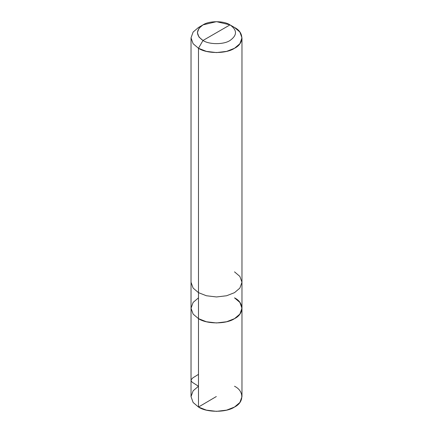 <?xml version="1.0" encoding="UTF-8"?>
<svg xmlns="http://www.w3.org/2000/svg" width="433" height="433" viewBox="0 0 433 433"><rect width="100%" height="100%" fill="white"/><g stroke="black" fill="none" stroke-linecap="round" stroke-linejoin="round"><path stroke-width="0.65" d="M234.513 297.855C244.228 302.532 244.228 313.974 234.513 318.65C226.405 324.263 206.595 324.263 198.487 318.65L198.487 292.654L198.487 318.65L193.123 314.093L191.029 308.253L193.123 314.093L198.487 318.65L206.384 321.751L216.5 322.958L226.616 321.751L234.513 318.65L239.877 314.093L241.971 308.253L241.971 396.644L239.877 402.484L234.513 407.042L226.616 410.138L216.5 411.35L206.384 410.138L198.487 407.042L198.487 318.65L193.123 314.093L191.029 308.253L193.123 302.413L198.487 297.855L193.123 302.413L191.029 308.253L193.123 314.093L198.487 318.65L206.384 321.751L216.5 322.958L226.616 321.751L234.513 318.65L239.877 314.093L241.971 308.253L239.877 302.413L234.513 297.855C244.228 302.532 244.228 313.974 234.513 318.65C226.405 324.263 206.595 324.263 198.487 318.65L198.487 407.042C206.595 412.654 226.405 412.654 234.513 407.042C244.228 402.365 244.228 390.923 234.513 386.247M198.487 374.372L192.885 377.83L191.121 379.784L191.191 381.002L192.263 382.29L198.487 386.247L193.123 390.804L191.029 396.644L193.123 402.484L198.487 407.042L193.123 402.484L191.029 396.644L191.029 282.256L193.123 288.097L198.487 292.654L206.384 295.75L216.5 296.962L226.616 295.75L234.513 292.654L239.877 288.097L241.971 282.256L239.877 276.416L234.513 271.854M202.99 40.48C195.705 35.279 195.705 30.077 202.99 24.881C209.069 20.676 223.931 20.676 230.01 24.881L202.99 40.48C209.069 44.686 223.931 44.686 230.01 40.48C237.295 35.279 237.295 30.077 230.01 24.881L234.513 27.479C244.228 32.161 244.228 43.598 234.513 48.28C226.405 53.887 206.595 53.887 198.487 48.28L206.384 51.375L216.5 52.588L226.616 51.375L234.513 48.28L239.877 43.722L241.971 37.877L239.877 32.037L234.513 27.479L230.01 24.881C237.295 30.077 237.295 35.279 230.01 40.48C223.931 44.686 209.069 44.686 202.99 40.48L230.01 24.881L216.5 21.65L202.99 24.881L198.969 28.297L197.394 32.681L198.969 37.059L202.99 40.48L198.487 48.28L202.99 40.48M241.971 308.253L241.971 282.256L239.877 288.097L234.513 292.654L226.616 295.75L216.5 296.962L206.384 295.75L198.487 292.654L198.487 48.28L198.487 292.654L193.123 288.097L191.029 282.256L191.029 37.877L193.123 43.722L198.487 48.28L193.123 43.722L191.029 37.877L193.123 32.037L198.487 27.479L193.123 32.037L191.029 37.877M216.316 396.541L198.487 407.042M241.971 282.256L241.971 37.877M234.513 27.479L230.01 24.881M198.487 27.479L202.99 24.881"/></g></svg>
